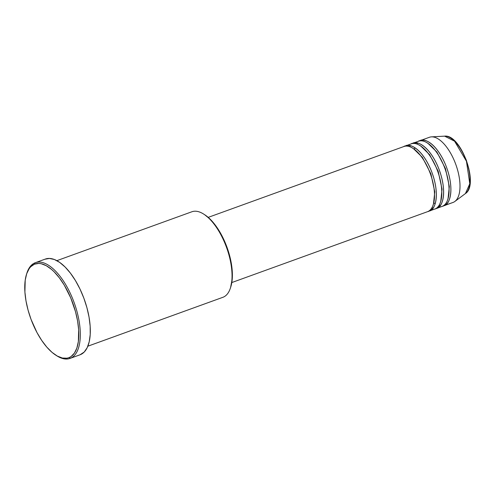 <?xml version="1.0" encoding="UTF-8"?>
<svg xmlns="http://www.w3.org/2000/svg" width="495" height="495" viewBox="0 0 495 495"><rect width="100%" height="100%" fill="white"/><g stroke="black" fill="none" stroke-linecap="round" stroke-linejoin="round"><path stroke-width="0.74" d="M231.809 282.552L427.525 211.687A34.662 15.574 -109.9 0 0 427.81 211.575C432.506 211.148 438.886 197.288 430.143 173.17C421.004 149.205 407.379 143.575 403.648 146.613M413.399 148.593L422.371 157.348L430.897 173.844L434.771 191.819L433.465 204.02L434.771 191.819L430.897 173.844L422.371 157.348L413.399 148.593M429.351 211.025L434.808 209.051A34.662 15.574 -109.9 0 0 435.086 208.94L429.629 210.919A34.662 15.574 70.1 0 0 432.079 172.823A34.662 15.574 70.1 0 0 405.745 145.846A34.662 15.574 70.1 0 0 405.467 145.951L404.861 146.235A34.662 15.574 70.1 0 1 405.467 145.951A1.083 0.965 -112.4 0 1 405.516 146.13A1.083 0.965 67.6 0 0 405.467 145.951C409.198 142.913 422.823 148.55 431.962 172.508C440.705 196.633 434.332 210.493 429.629 210.919A1.083 0.965 67.6 0 0 429.462 210.623A1.083 0.965 -112.4 0 1 429.629 210.919A34.662 15.574 70.1 0 1 429.351 211.025A34.662 15.574 70.1 0 1 428.416 211.291L435.086 208.94C439.789 208.513 446.162 194.653 437.419 170.534C428.28 146.57 414.655 140.939 410.924 143.977M420.676 145.957L429.648 154.712L438.18 171.208L442.047 189.183L440.748 201.385L442.047 189.183L438.18 171.208L429.648 154.712L420.676 145.957M436.627 208.389L442.085 206.415A34.662 15.574 -109.9 0 0 442.363 206.304L436.906 208.284A34.662 15.574 70.1 0 0 439.356 170.187A34.662 15.574 70.1 0 0 413.022 143.21A34.662 15.574 70.1 0 0 412.743 143.315L412.137 143.6A34.662 15.574 70.1 0 1 412.743 143.315A1.083 0.965 -112.4 0 1 412.799 143.494A1.083 0.965 67.6 0 0 412.743 143.315C416.474 140.277 430.099 145.914 439.238 169.872C447.987 193.997 441.608 207.857 436.906 208.284A1.083 0.965 67.6 0 0 436.745 207.987A1.083 0.965 -112.4 0 1 436.906 208.284A34.662 15.574 70.1 0 1 436.627 208.389A34.662 15.574 70.1 0 1 435.693 208.655L442.363 206.304C447.065 205.877 453.445 192.023 444.702 167.898C435.563 143.934 421.938 138.303 418.207 141.341M427.952 143.321L436.93 152.076L445.457 168.572L449.33 186.547L448.025 198.749L449.33 186.547L445.457 168.572L436.93 152.076L427.952 143.321M443.904 205.753L453.005 202.461A34.662 15.574 -109.9 0 0 453.284 202.356L444.182 205.648A34.662 15.574 70.1 0 0 446.632 167.551A34.662 15.574 70.1 0 0 420.305 140.574A34.662 15.574 70.1 0 0 420.026 140.685L419.414 140.97A34.662 15.574 70.1 0 1 420.026 140.685A1.083 0.965 -112.4 0 1 420.076 140.858A1.083 0.965 67.6 0 0 420.026 140.685C423.757 137.641 437.382 143.278 446.521 167.236C455.264 191.361 448.885 205.221 444.182 205.648A1.083 0.965 67.6 0 0 444.021 205.351A1.083 0.965 -112.4 0 1 444.182 205.648A34.662 15.574 70.1 0 1 443.904 205.753A34.662 15.574 70.1 0 1 442.976 206.019L453.284 202.356A34.662 15.574 70.1 0 1 452.721 202.554M87.844 346.209L222.861 297.316A45.49 20.444 -109.9 0 0 223.226 297.179A45.49 20.444 70.1 0 1 222.484 297.446M55.861 355.206L56.857 355.843A50.911 22.875 -109.9 0 0 70.439 358.262L69.151 357.576A49.828 22.386 70.1 0 1 55.861 355.206A49.828 22.386 70.1 0 1 26.532 274.224A49.828 22.386 70.1 0 1 34.421 264.188L34.953 262.845A50.911 22.875 -109.9 0 0 26.897 273.098L26.532 274.224M191.516 211.91A45.49 20.444 70.1 0 1 203.649 214.069A45.49 20.444 70.1 0 1 230.422 288.016A45.49 20.444 70.1 0 1 223.226 297.179L87.85 346.197L223.226 297.179A45.49 20.444 -109.9 0 0 226.438 247.172A45.49 20.444 -109.9 0 0 191.881 211.767L56.863 260.655M70.024 358.417L80.035 354.797A50.911 22.875 -109.9 0 0 80.444 354.637L70.439 358.262A50.911 22.875 70.1 0 1 70.024 358.417A50.911 22.875 70.1 0 1 56.356 355.515M26.718 273.667A50.911 22.875 70.1 0 1 34.953 262.845A50.911 22.875 70.1 0 1 35.362 262.684A50.911 22.875 70.1 0 1 74.033 302.303A50.911 22.875 70.1 0 1 70.439 358.262L80.444 354.637A50.911 22.875 -109.9 0 0 84.045 298.683A50.911 22.875 -109.9 0 0 45.367 259.058L35.362 262.684M442.363 206.304A34.662 15.574 -109.9 0 0 444.813 168.207A34.662 15.574 -109.9 0 0 418.485 141.236L413.022 143.21M429.122 137.387A34.662 15.574 70.1 0 1 431.485 136.861A34.662 15.574 70.1 0 1 455.846 164.569A34.662 15.574 70.1 0 1 454.868 201.446A34.662 15.574 70.1 0 1 453.284 202.356A34.662 15.574 -109.9 0 0 455.734 164.253A34.662 15.574 -109.9 0 0 429.4 137.282L420.305 140.574M431.485 136.861L444.628 136.156C460.956 133.879 479.42 184.87 465.418 193.576A30.814 13.848 -109.9 0 0 466.284 160.788A30.814 13.848 -109.9 0 0 444.628 136.156L454.577 141.199L466.439 161.215L469.786 183.756L465.418 193.576L454.868 201.446M469.78 183.843L469.996 176.523L468.796 168.486L466.321 160.17L462.775 152.287M461.408 149.88L458.469 145.53M69.151 357.576L71.094 356.518L74.417 353.09L76.867 348.047L78.352 341.569L78.662 329.738L77.573 320.878L75.494 311.633L70.705 297.823L64.282 285.139L59.363 277.856L54.159 271.842L51.505 269.379L46.239 265.685L41.184 263.724L38.796 263.42L34.421 264.188L30.709 266.749L29.149 268.674L26.699 273.716L25.214 280.195L24.905 292.025L25.994 300.886L28.073 310.13L31.061 319.405L36.995 332.591L41.698 340.405L46.784 347.088L52.062 352.384L57.333 356.078L62.389 358.04L67.035 358.188L69.151 357.576L70.439 358.262A50.911 22.875 -109.9 0 0 73.866 301.845A50.911 22.875 -109.9 0 0 34.953 262.845L34.421 264.188A49.828 22.386 70.1 0 1 72.505 302.365A49.828 22.386 70.1 0 1 69.151 357.576M44.958 259.219L49.432 258.44L54.413 259.522L59.709 262.424L65.123 267.04L70.445 273.184L75.469 280.628L80.004 289.08L83.872 298.225L86.928 307.698L89.05 317.14L90.164 326.193L90.22 334.509L89.218 341.76L87.194 347.676L84.237 352.019L80.017 354.804M204.621 214.688L210.394 219.415L217.268 227.898L223.375 238.646L226.747 246.621L230.447 259.027L232.235 271.019L232.285 278.27L230.633 287.335M427.81 211.575A34.662 15.574 -109.9 0 0 430.254 173.479A34.662 15.574 -109.9 0 0 403.926 146.508L208.209 217.373M435.086 208.94A34.662 15.574 -109.9 0 0 437.537 170.843A34.662 15.574 -109.9 0 0 411.203 143.872L405.745 145.846M230.422 288.016L230.788 286.89A44.408 19.955 -109.9 0 0 204.645 214.706L203.649 214.069M438.075 206.712L439.152 206.83M440.346 205.481L439.028 205.394M416.784 143.971L417.743 143.067M433.069 208.117L431.745 208.03M409.507 146.607L410.466 145.703M414.872 147.702L414.395 149.224M433.769 202.851L435.167 203.754M439.09 205.295L440.383 205.431M431.807 207.931L433.106 208.067"/></g></svg>
